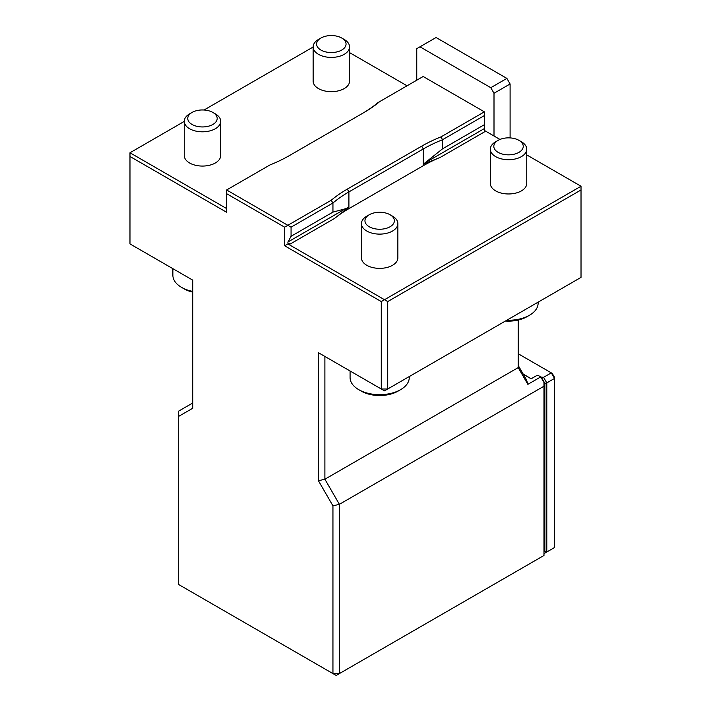 <?xml version="1.0" encoding="UTF-8"?>
<svg xmlns="http://www.w3.org/2000/svg" width="711" height="711" viewBox="0 0 711 711"><rect width="100%" height="100%" fill="white"/><g stroke="black" fill="none" stroke-linecap="round" stroke-linejoin="round"><path stroke-width="1.07" d="M421.694 146.173L423.303 148.963L423.303 165.699A136.69 78.912 0 0 1 440.322 157.362L423.303 164.214L442.491 148.866L442.491 139.747A136.69 78.912 0 0 0 423.303 148.963L348.905 191.908A136.69 78.912 0 0 0 332.944 202.991L331.193 200.28A138.965 80.227 180 0 1 347.297 189.117L421.694 146.173A138.965 80.227 180 0 1 441.024 136.868L484.369 111.84L484.369 115.564L442.491 139.747L441.024 136.868M484.369 111.84L423.161 76.504L379.807 101.531A138.965 80.227 180 0 1 363.703 112.685L289.306 155.638A138.965 80.227 180 0 1 269.976 164.943L226.631 189.97L287.839 225.307L284.622 227.165L226.631 193.685L226.631 189.97M362.157 113.582A136.69 78.912 0 0 0 378.056 102.544L379.807 101.531M318.448 352.727L324.891 356.442L324.891 479.214L318.448 480.752L318.448 352.727L381.274 388.997L381.274 301.571L284.622 245.766L284.622 227.165M518.195 365.427L526.531 379.861L527.864 384.349L518.195 367.605L324.891 479.214L339.387 504.321L332.944 505.859L318.448 480.752M226.631 193.685L226.631 212.287L129.98 156.482L129.98 243.909L192.805 280.178L192.805 408.212L178.301 416.575L178.301 584.309L332.944 673.593L339.387 673.593L543.977 555.478L543.977 386.206L339.387 504.321L339.387 673.593L336.17 675.45L332.944 673.593L332.944 505.859M178.301 416.575L178.301 411.322L192.805 402.95M129.98 156.482L129.98 152.767L226.631 208.563M332.944 212.109L291.066 236.292L291.066 227.165L332.944 202.991L332.944 212.109L345.573 208.714L348.905 207.168L334.463 218.481A136.69 78.912 0 0 1 348.905 208.652L423.303 165.699M387.717 301.571L387.717 388.997L581.02 277.388L581.02 189.97L387.717 301.571L384.5 299.713L381.274 301.571M387.717 388.997L381.274 388.997L384.5 390.854L387.717 388.997M291.066 236.292L287.964 241.971C287.671 243.091 288.488 243.74 290.417 243.909L287.839 243.909L384.5 299.713L581.02 186.246L581.02 189.97M291.066 227.165L287.839 225.307L331.193 200.28M499.957 139.445L484.369 130.442L484.369 131.935L484.369 115.564M442.491 148.866L484.369 124.692M543.977 386.206L543.977 382.482L540.751 376.91L538.316 375.506L536.29 375.817L531.135 378.794L523.305 374.279M527.864 384.349L540.751 376.91M313.133 47.024L204.048 110.001M184.256 121.421L129.98 152.767M518.195 367.605L518.195 320.057M581.02 186.246L526.744 154.909M407.048 85.8L349.545 52.605M284.622 245.766L287.839 243.909M192.059 112.445L189.588 113.867A18.21 10.514 0 0 0 184.256 121.297L184.256 155.558A18.21 10.514 0 0 0 189.588 162.988A18.21 10.514 0 0 0 209.434 165.263A18.21 10.514 0 0 0 220.677 155.558L220.677 121.297A18.21 10.514 0 0 0 215.344 113.867L212.873 112.445A14.718 8.496 0 0 0 192.059 112.445A14.718 8.496 0 0 0 192.059 124.461A14.718 8.496 0 0 0 212.873 124.461A14.718 8.496 0 0 0 212.873 112.445L215.344 113.867M320.928 38.038L318.466 39.461A18.21 10.514 0 0 0 313.133 46.899L313.133 81.152A18.21 10.514 0 0 0 318.466 88.582A18.21 10.514 0 0 0 338.303 90.866A18.21 10.514 0 0 0 349.545 81.152L349.545 46.899A18.21 10.514 0 0 0 344.213 39.461L341.742 38.038A14.718 8.496 0 0 0 320.928 38.038A14.718 8.496 0 0 0 320.928 50.054A14.718 8.496 0 0 0 341.742 50.054A14.718 8.496 0 0 0 341.742 38.038L344.213 39.461M172.88 268.678L172.88 275.281A29.586 17.082 0 0 0 181.545 287.36L184.122 288.853A25.943 14.975 0 0 0 192.805 292.159M181.545 287.36A29.586 17.082 0 0 0 192.805 291.43M505.441 321.034A25.943 14.975 0 0 0 526.878 316.75L529.455 315.266A29.586 17.082 0 0 0 538.12 303.188L538.12 302.157M506.81 320.234A29.586 17.082 0 0 0 529.455 315.266M350.079 370.982L350.079 377.585A29.586 17.082 0 0 0 358.744 389.664L361.321 391.148A25.943 14.975 0 0 0 398.009 391.148L400.586 389.664A29.586 17.082 0 0 0 409.252 377.585L409.252 376.563M358.744 389.664A29.586 17.082 0 0 0 400.586 389.664M543.577 377.319L546.795 382.9L546.795 551.994L554.518 547.532L554.518 378.439L546.795 382.9L544.866 383.362L541.24 377.088L543.577 377.319L551.301 372.866L552.243 373.408L554.518 377.345L554.518 378.439L551.301 372.866L518.195 353.749M543.977 552.047L544.866 551.532L544.866 383.362M544.866 551.532L546.795 551.994L543.977 553.629M541.24 377.088L539.711 376.306M523.216 374.11L531.224 378.741M416.762 80.192L416.762 48.668L436.074 37.523L506.881 78.406L510.098 83.978L510.098 137.898M419.979 46.81L490.786 87.693L506.881 78.406M490.786 87.693L494.003 93.265L510.098 83.978M494.003 93.265L494.003 136.005M521.412 141.765L518.941 140.343A14.718 8.496 0 0 0 498.127 140.343A14.718 8.496 0 0 0 498.127 152.358A14.718 8.496 0 0 0 518.941 152.358A14.718 8.496 0 0 0 518.941 140.343L521.412 141.765A18.21 10.514 0 0 1 526.744 149.203A18.21 10.514 0 0 1 515.502 158.909A18.21 10.514 0 0 1 495.656 156.633A18.21 10.514 0 0 1 490.323 149.203A18.21 10.514 0 0 1 495.656 141.765L498.127 140.343M490.323 149.203L490.323 183.456A18.21 10.514 0 0 0 495.656 190.886A18.21 10.514 0 0 0 515.502 193.17A18.21 10.514 0 0 0 526.744 183.456L526.744 149.203M369.258 214.749L366.787 216.171A18.21 10.514 0 0 0 361.455 223.601L361.455 257.862A18.21 10.514 0 0 0 366.787 265.292A18.21 10.514 0 0 0 386.633 267.567A18.21 10.514 0 0 0 397.867 257.862L397.867 223.601A18.21 10.514 0 0 0 392.534 216.171L390.072 214.749A14.718 8.496 0 0 0 369.258 214.749A14.718 8.496 0 0 0 369.258 226.756A14.718 8.496 0 0 0 390.072 226.756A14.718 8.496 0 0 0 390.072 214.749L392.534 216.171M361.455 223.601A18.21 10.514 0 0 0 366.787 231.039A18.21 10.514 0 0 0 386.633 233.315A18.21 10.514 0 0 0 397.867 223.601M313.133 46.899A18.21 10.514 0 0 0 318.466 54.329A18.21 10.514 0 0 0 338.303 56.604A18.21 10.514 0 0 0 349.545 46.899M184.256 121.297A18.21 10.514 0 0 0 189.588 128.735A18.21 10.514 0 0 0 209.434 131.011A18.21 10.514 0 0 0 220.677 121.297M348.905 208.652L348.905 191.908L347.297 189.117M287.964 241.971L345.573 208.714M426.76 161.841L484.369 128.575M290.417 243.909L334.463 218.481M440.322 157.362L484.369 131.935"/></g></svg>
